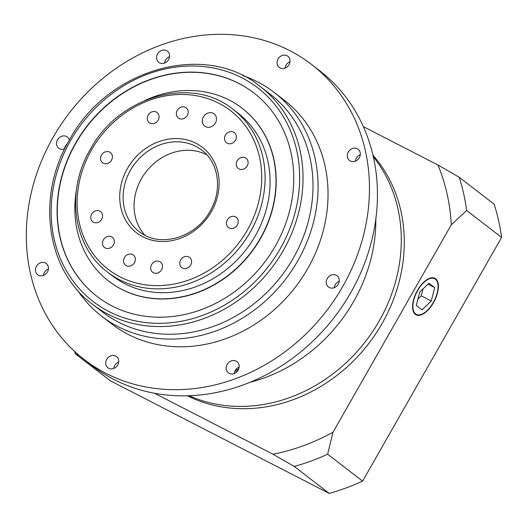 <?xml version="1.0" encoding="UTF-8"?>
<svg xmlns="http://www.w3.org/2000/svg" width="528" height="528" viewBox="0 0 528 528"><rect width="100%" height="100%" fill="white"/><g stroke="black" fill="none" stroke-linecap="round" stroke-linejoin="round"><path stroke-width="0.79" d="M353.707 301.402A154.13 134.284 -52.4 0 0 375.837 219.047A154.13 134.284 -52.4 0 1 353.707 301.402A154.13 134.284 -52.4 0 1 249.896 382.325A154.13 134.284 -52.4 0 0 353.707 301.402M360.109 155.707A154.13 134.284 -52.4 0 0 359.72 154.994A154.13 134.284 -52.4 0 1 360.109 155.707M379.17 321.044A154.13 134.284 -52.4 0 0 373.369 156.902A154.13 134.284 -52.4 0 1 379.17 321.044A154.13 134.284 -52.4 0 1 189.156 395.723A154.13 134.284 -52.4 0 0 379.17 321.044M435.382 279.187A20.038 9.715 117.2 0 0 434.65 278.718A20.038 9.715 117.2 0 0 417.259 291.304A20.038 9.715 117.2 0 0 415.582 313.889A20.038 9.715 117.2 0 0 416.315 314.351A20.038 9.715 117.2 0 0 433.699 301.765A20.038 9.715 117.2 0 0 435.382 279.187M415.331 314.332A20.552 9.959 117.2 0 0 416.077 314.813A20.552 9.959 117.2 0 0 433.91 301.904A20.552 9.959 117.2 0 0 435.633 278.738A20.552 9.959 117.2 0 0 434.887 278.263A20.552 9.959 117.2 0 0 417.047 291.172A20.552 9.959 117.2 0 0 415.331 314.332M372.973 155.166A154.13 134.284 127.6 0 1 382.166 323.354A154.13 134.284 127.6 0 1 187.381 395.776M459.195 177.23A218.354 190.232 127.6 0 1 466.653 210.494L451.334 224.743A205.511 179.045 -52.4 0 0 437.95 165.013L459.195 177.23L494.142 204.184A218.354 190.232 127.6 0 1 501.6 237.448L362.597 481.153L327.65 454.192A218.354 190.232 127.6 0 1 294.235 466.435L272.989 454.219L154.453 393.228M272.989 454.219A205.511 179.045 -52.4 0 0 332.977 432.247L327.65 454.192M451.334 224.743L332.977 432.247M363.376 126.647L437.95 165.013M362.597 481.153A218.354 190.232 127.6 0 1 329.182 493.39L294.235 466.435M78.883 355.212L75.372 353.826A218.354 190.232 127.6 0 1 74.626 351.437M329.182 493.39L110.319 380.78L75.372 353.826M501.6 237.448L466.653 210.494M431.244 300.986L434.709 287.635L428.947 283.193L419.714 292.09L416.255 305.435L422.017 309.883L431.244 300.986L421.258 295.845L423.067 288.856M417.905 299.079L421.258 295.845M427.944 284.156L434.709 287.635M203.405 116.886A7.709 6.712 -52.4 0 0 204.692 126.073A7.709 6.712 -52.4 0 0 215.391 123.05A7.709 6.712 -52.4 0 0 214.104 113.87A7.709 6.712 -52.4 0 0 203.405 116.886M227.363 219.859A6.422 5.597 -52.4 0 0 228.439 227.515A6.422 5.597 -52.4 0 0 237.356 224.994A6.422 5.597 -52.4 0 0 236.287 217.345A6.422 5.597 -52.4 0 0 227.363 219.859M180.668 259.928A6.422 5.597 -52.4 0 0 181.744 267.577A6.422 5.597 -52.4 0 0 190.661 265.063A6.422 5.597 -52.4 0 0 189.585 257.407A6.422 5.597 -52.4 0 0 180.668 259.928M151.589 264.607A6.422 5.597 -52.4 0 0 152.658 272.263A6.422 5.597 -52.4 0 0 161.575 269.749A6.422 5.597 -52.4 0 0 160.505 262.093A6.422 5.597 -52.4 0 0 151.589 264.607M124.456 257.552A6.422 5.597 -52.4 0 0 125.532 265.208A6.422 5.597 -52.4 0 0 134.449 262.693A6.422 5.597 -52.4 0 0 133.379 255.037A6.422 5.597 -52.4 0 0 124.456 257.552M103.415 239.824A6.422 5.597 -52.4 0 0 104.491 247.48A6.422 5.597 -52.4 0 0 113.408 244.966A6.422 5.597 -52.4 0 0 112.332 237.31A6.422 5.597 -52.4 0 0 103.415 239.824M91.667 214.13A6.422 5.597 -52.4 0 0 92.737 221.786A6.422 5.597 -52.4 0 0 101.653 219.272A6.422 5.597 -52.4 0 0 100.584 211.616A6.422 5.597 -52.4 0 0 91.667 214.13M101.495 155.093A6.422 5.597 -52.4 0 0 102.571 162.749A6.422 5.597 -52.4 0 0 111.487 160.235A6.422 5.597 -52.4 0 0 110.411 152.579A6.422 5.597 -52.4 0 0 101.495 155.093M148.19 115.025A6.422 5.597 -52.4 0 0 149.266 122.681A6.422 5.597 -52.4 0 0 158.182 120.166A6.422 5.597 -52.4 0 0 157.106 112.51A6.422 5.597 -52.4 0 0 148.19 115.025M177.276 110.339A6.422 5.597 -52.4 0 0 178.345 117.995A6.422 5.597 -52.4 0 0 187.262 115.48A6.422 5.597 -52.4 0 0 186.193 107.824A6.422 5.597 -52.4 0 0 177.276 110.339M225.443 135.122A6.422 5.597 -52.4 0 0 226.519 142.778A6.422 5.597 -52.4 0 0 235.435 140.263A6.422 5.597 -52.4 0 0 234.359 132.607A6.422 5.597 -52.4 0 0 225.443 135.122M237.197 160.822A6.422 5.597 -52.4 0 0 238.267 168.478A6.422 5.597 -52.4 0 0 247.183 165.964A6.422 5.597 -52.4 0 0 246.114 158.308A6.422 5.597 -52.4 0 0 237.197 160.822M255.334 235.785A102.755 89.522 -52.4 0 0 238.174 113.302L233.185 109.454A102.755 89.522 127.6 0 1 250.345 231.937A102.755 89.522 127.6 0 1 107.666 272.177L112.655 276.032A102.755 89.522 -52.4 0 0 255.334 235.785M206.89 154.849A51.374 44.761 -52.4 0 0 141.451 178.728A51.374 44.761 -52.4 0 0 144.896 235.224M108.834 281.193A109.177 95.119 -52.4 0 0 108.933 281.272A109.177 95.119 -52.4 0 0 260.528 238.511A109.177 95.119 -52.4 0 0 242.299 108.372A109.177 95.119 -52.4 0 0 242.194 108.293M76.58 189.044A109.177 95.119 -52.4 0 0 108.735 281.114A109.177 95.119 -52.4 0 0 260.33 238.359A109.177 95.119 -52.4 0 0 242.095 108.22A109.177 95.119 -52.4 0 0 144.883 100.492M75.517 143.266A128.443 111.903 -52.4 0 0 96.967 296.373A128.443 111.903 -52.4 0 0 275.312 246.068A128.443 111.903 -52.4 0 0 253.862 92.961A128.443 111.903 -52.4 0 0 75.517 143.266M253.961 93.04A128.443 111.903 -52.4 0 0 75.715 143.425A128.443 111.903 -52.4 0 0 97.066 296.446M293.291 258.139A137.432 119.737 -52.4 0 0 270.336 94.314L260.357 86.612A137.432 119.737 127.6 0 1 283.305 250.437A137.432 119.737 127.6 0 1 92.479 304.26L102.465 311.962A137.432 119.737 -52.4 0 0 293.291 258.139M242.642 75.57A141.286 123.09 127.6 0 1 274.19 92.42A141.286 123.09 127.6 0 1 297.785 260.832A141.286 123.09 127.6 0 1 101.607 316.166A141.286 123.09 127.6 0 1 77.299 289.938M157.595 53.922A7.062 6.158 -52.4 0 0 158.77 62.344A7.062 6.158 -52.4 0 0 168.584 59.578A7.062 6.158 -52.4 0 0 167.402 51.157A7.062 6.158 -52.4 0 0 157.595 53.922M164.611 63.037A7.062 6.158 127.6 0 1 165.581 60.086A7.062 6.158 127.6 0 1 169.554 56.628M69.333 140.118A7.062 6.158 -52.4 0 0 67.333 137.016A7.062 6.158 -52.4 0 0 57.526 139.781A7.062 6.158 -52.4 0 0 58.707 148.203A7.062 6.158 -52.4 0 0 64.726 148.823M64.541 148.896A7.062 6.158 127.6 0 1 65.518 145.946A7.062 6.158 127.6 0 1 67.307 143.788M36.465 266.29A7.062 6.158 -52.4 0 0 37.64 274.705A7.062 6.158 -52.4 0 0 47.447 271.94A7.062 6.158 -52.4 0 0 46.273 263.518A7.062 6.158 -52.4 0 0 36.465 266.29M43.481 275.398A7.062 6.158 127.6 0 1 44.451 272.448A7.062 6.158 127.6 0 1 48.424 268.99M106.735 359.337A7.062 6.158 -52.4 0 0 107.917 367.752A7.062 6.158 -52.4 0 0 117.724 364.987A7.062 6.158 -52.4 0 0 116.543 356.565A7.062 6.158 -52.4 0 0 106.735 359.337M113.751 368.445A7.062 6.158 127.6 0 1 114.728 365.495A7.062 6.158 127.6 0 1 118.694 362.036M227.185 364.419A7.062 6.158 -52.4 0 0 228.367 372.841A7.062 6.158 -52.4 0 0 238.174 370.069A7.062 6.158 -52.4 0 0 236.993 361.654A7.062 6.158 -52.4 0 0 227.185 364.419M234.201 373.527A7.062 6.158 127.6 0 1 235.171 370.577A7.062 6.158 127.6 0 1 239.144 367.118M327.254 278.56A7.062 6.158 -52.4 0 0 328.429 286.981A7.062 6.158 -52.4 0 0 338.243 284.209A7.062 6.158 -52.4 0 0 337.062 275.794A7.062 6.158 -52.4 0 0 327.254 278.56M334.27 287.668A7.062 6.158 127.6 0 1 335.24 284.717A7.062 6.158 127.6 0 1 339.214 281.259M348.315 152.051A7.062 6.158 -52.4 0 0 349.496 160.472A7.062 6.158 -52.4 0 0 359.304 157.707A7.062 6.158 -52.4 0 0 358.123 149.285A7.062 6.158 -52.4 0 0 348.315 152.051M355.331 161.165A7.062 6.158 127.6 0 1 356.308 158.215A7.062 6.158 127.6 0 1 360.274 154.757M278.045 59.004A7.062 6.158 -52.4 0 0 279.22 67.426A7.062 6.158 -52.4 0 0 289.034 64.66A7.062 6.158 -52.4 0 0 287.852 56.239A7.062 6.158 -52.4 0 0 278.045 59.004M285.061 68.119A7.062 6.158 127.6 0 1 286.031 65.168A7.062 6.158 127.6 0 1 290.004 61.71M342.738 286.526A186.245 162.254 -52.4 0 0 311.632 64.528A186.245 162.254 -52.4 0 0 53.031 137.465A186.245 162.254 -52.4 0 0 84.137 359.469A186.245 162.254 -52.4 0 0 342.738 286.526M84.137 359.469L92.123 365.627A186.245 162.254 -52.4 0 0 350.724 292.684A186.245 162.254 -52.4 0 0 319.618 70.686L311.632 64.528M101.607 316.166L111.593 323.869A141.286 123.09 -52.4 0 0 307.771 268.534A141.286 123.09 -52.4 0 0 284.176 100.122L274.19 92.42M237.91 370.504A154.13 134.284 127.6 0 1 234.802 371.309M235.594 369.917A154.777 134.845 -52.4 0 0 238.656 369.065M247.348 230.135A100.188 87.285 -52.4 0 0 218.915 103.283A100.188 87.285 -52.4 0 0 91.502 149.952A100.188 87.285 -52.4 0 0 119.935 276.811A100.188 87.285 -52.4 0 0 247.348 230.135M127.466 168.458A53.948 46.999 127.6 0 1 196.073 143.326A53.948 46.999 127.6 0 1 211.385 211.636A53.948 46.999 127.6 0 1 142.778 236.762A53.948 46.999 127.6 0 1 127.466 168.458M201.802 150.137A51.374 44.761 -52.4 0 0 130.462 170.254A51.374 44.761 -52.4 0 0 139.042 231.495C159.133 248.299 195.749 238.082 210.151 211.134C222.684 189.994 218.764 162.571 201.802 150.137M280.309 248.635A134.864 117.5 -52.4 0 0 242.035 77.873A134.864 117.5 -52.4 0 0 70.521 140.699A134.864 117.5 -52.4 0 0 108.801 311.461A134.864 117.5 -52.4 0 0 280.309 248.635M432.683 277.708L434.65 278.718M414.348 313.342L416.315 314.351M233.185 109.454C191.981 75.273 118.807 95.977 90.275 149.45C65.333 191.433 73.016 246.662 107.666 272.177M260.357 86.612C205.359 40.96 107.481 68.627 69.293 140.197C35.924 196.37 46.213 270.197 92.479 304.26"/></g></svg>

